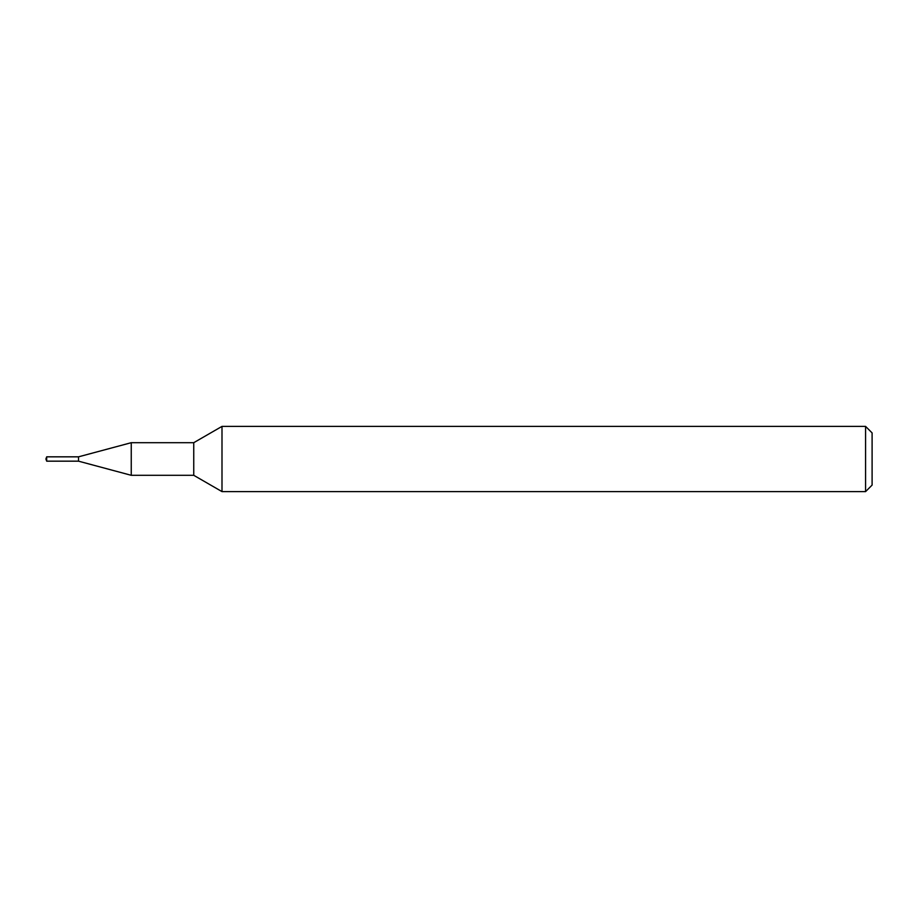 <?xml version="1.0" encoding="UTF-8"?>
<svg xmlns="http://www.w3.org/2000/svg" width="918" height="918" viewBox="0 0 918 918"><rect width="100%" height="100%" fill="white"/><g stroke="black" fill="none" stroke-linecap="round" stroke-linejoin="round"><path stroke-width="1.38" d="M221.995 491.612L221.995 426.388L865.582 426.388L865.582 491.612L221.995 491.612L193.744 475.306L193.744 442.694L131.251 442.694L131.251 475.306L78.512 461.169L78.512 456.831L131.251 442.694M865.582 426.388L872.1 432.906L872.1 485.094L865.582 491.612M78.512 461.169L78.512 456.831L46.692 456.831L46.692 461.169L78.512 461.169M46.692 461.169L45.9 459L46.692 456.831M193.744 475.306L131.251 475.306M193.744 442.694L221.995 426.388"/></g></svg>
